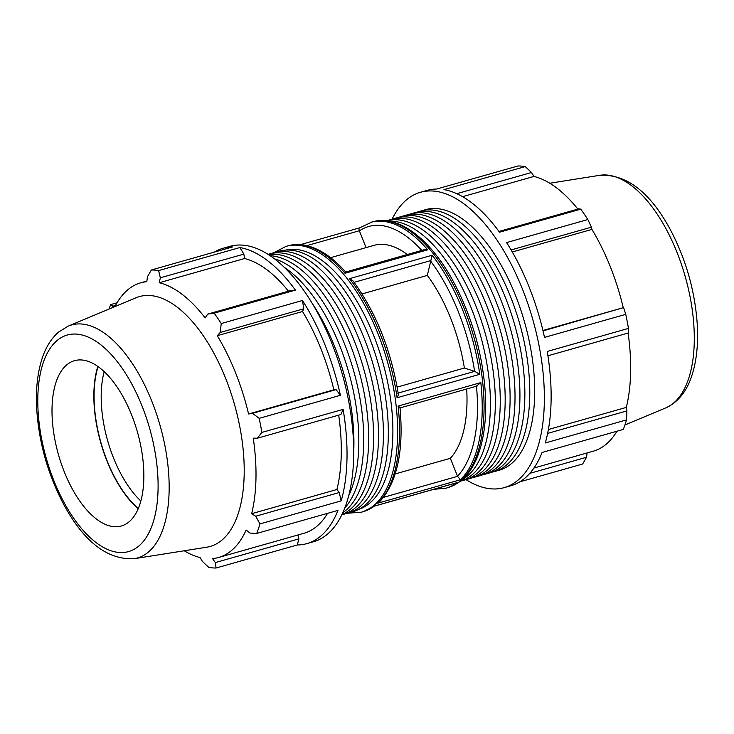 <?xml version="1.0" encoding="UTF-8"?>
<svg xmlns="http://www.w3.org/2000/svg" width="734" height="734" viewBox="0 0 734 734"><rect width="100%" height="100%" fill="white"/><g stroke="black" fill="none" stroke-linecap="round" stroke-linejoin="round"><path stroke-width="1.1" d="M140.882 501.038A85.915 41.076 74.2 0 1 104.182 371.679M98.072 366.642A91.062 43.545 -105.8 0 0 138.331 508.534M138.212 508.809A91.493 43.746 74.2 0 1 97.833 366.459M214.227 252.147A153.498 73.391 74.2 0 1 223.053 248.285A153.498 73.391 74.2 0 1 232.595 246.936L151.351 269.984A153.498 73.391 74.2 0 1 158.617 270.589L160.333 277.81L243.881 254.102L239.862 247.542A153.498 73.391 74.2 0 1 295.426 290.123L291.251 290.407L207.704 314.106L214.181 313.17L295.426 290.123M288.462 291.196A142.754 68.253 -105.8 0 0 244.541 258.533L243.881 254.102M340.402 395.296L336.08 389.607L333.86 389.8A142.754 68.253 -105.8 0 0 302.546 311.5L303.757 308.775L302.481 300.49A153.498 73.391 74.2 0 1 340.402 395.296L259.166 418.343A153.498 73.391 74.2 0 1 261.882 432.418L257.35 438.226L340.897 414.517L343.117 409.37A153.498 73.391 74.2 0 1 341.182 500.863L339.246 492.523L336.924 489.505A142.754 68.253 -105.8 0 0 338.695 415.141M339.246 492.523L255.698 516.222L259.946 523.911A153.498 73.391 74.2 0 1 256.726 533.434L337.961 510.387A153.498 73.391 74.2 0 1 306.84 543.619A153.498 73.391 74.2 0 1 297.307 544.967L298.885 538.866L297.958 534.976M298.885 538.866L215.337 562.574L212.539 558.602A142.754 68.253 -105.8 0 0 218.631 557.482L303.913 533.288A142.754 68.253 -105.8 0 0 327.548 513.341M270.02 255.689A135.386 64.73 74.2 0 1 358.55 369.395A135.386 64.73 74.2 0 1 342.925 512.653M274.314 258.772A135.386 64.73 74.2 0 1 353.623 370.798A135.386 64.73 74.2 0 1 344.962 507.772M271.653 253.432A135.386 64.73 74.2 0 1 274.085 252.634L279.003 251.239A135.386 64.73 74.2 0 1 378.23 363.816A135.386 64.73 74.2 0 1 352.907 511.726L347.989 513.121A135.386 64.73 74.2 0 1 345.494 513.717M274.085 252.634A135.386 64.73 74.2 0 1 373.303 365.211A135.386 64.73 74.2 0 1 347.989 513.121M267.993 254.368L269.167 254.028A135.386 64.73 74.2 0 1 368.385 366.605A135.386 64.73 74.2 0 1 343.062 514.516L341.897 514.846M268.314 254.56A135.386 64.73 74.2 0 1 363.468 368A135.386 64.73 74.2 0 1 342.062 514.516M284.214 267.323A135.386 64.73 74.2 0 1 348.705 372.193A135.386 64.73 74.2 0 1 348.898 495.303M311.922 302.949A135.386 64.73 74.2 0 1 353.77 450.428M223.053 248.285L229.779 246.376A153.498 73.391 74.2 0 1 331.713 342.971A153.498 73.391 74.2 0 1 313.565 541.71L306.84 543.619M239.862 247.542L158.617 270.589M214.181 313.17A153.498 73.391 74.2 0 1 221.246 323.538L220.209 332.484L303.757 308.775M302.481 300.49L221.246 323.538M343.117 409.37L261.882 432.418M259.946 523.911L341.182 500.863M215.337 562.574L216.062 568.015L297.307 544.967M216.062 568.015A153.498 73.391 74.2 0 1 208.795 567.419L202.465 561.501L200.07 557.565A142.754 68.253 -105.8 0 1 184.243 550.766M109.054 309.051A153.498 73.391 74.2 0 1 110.696 304.573L112.797 306.225L115.559 305.445M117.073 302.766L110.696 304.573M218.631 557.482A142.754 68.253 -105.8 0 0 246.119 530.031L250 533.086L256.726 533.434M336.924 489.505L251.643 513.699A142.754 68.253 -105.8 0 0 253.239 438.134L257.35 438.226M255.698 516.222L251.643 513.699M336.08 389.607L252.533 413.306L259.166 418.343M333.86 389.8L248.578 413.994A142.754 68.253 -105.8 0 0 217.264 335.695L220.209 332.484M252.533 413.306L248.578 413.994M302.546 311.5L217.264 335.695M207.704 314.106L205.153 317.895A142.754 68.253 -105.8 0 0 159.26 282.737L160.333 277.81M244.541 258.533L159.26 282.737M114.963 306.583A142.754 68.253 -105.8 0 1 127.597 289.958A142.754 68.253 -105.8 0 1 140.708 282.819A142.754 68.253 -105.8 0 1 146.791 281.7L147.47 276.736L151.351 269.984M68.253 326.098L136.01 297.793A129.835 62.078 74.2 0 1 234.531 404.581A129.835 62.078 74.2 0 1 206.777 547.197L134.239 558.693C107.54 560.079 84.006 541.958 63.656 504.341C47.912 474.448 38.93 442.657 36.7 408.985C35.663 390.167 37.37 373.652 41.82 359.44C45.462 347.806 51.05 338.686 58.573 332.089L68.253 326.098A121.082 57.894 74.2 0 1 160.131 425.692A121.082 57.894 74.2 0 1 134.239 558.693M112.926 307.436L112.797 306.225M347.567 513.231L361.486 512.167A138.148 66.051 -105.8 0 0 387.323 361.238A138.148 66.051 -105.8 0 0 286.077 246.367L287.957 245.826A138.148 66.051 74.2 0 1 345.026 273.268C345.604 271.727 345.824 271.617 345.686 272.92M345.026 273.268L427.711 249.808L424.224 249.707L345.714 272.011C332.282 256.891 318.62 247.954 304.729 245.184C298.903 244.11 293.316 244.321 287.957 245.826M398.287 393.892C390.965 349.733 375.881 312.069 353.026 280.92L349.476 278.681A138.148 66.051 74.2 0 1 397.094 397.745C398.369 395.589 398.608 394.066 397.8 393.167M400.002 407.911L400.048 407.847C403.883 451.474 397.002 482.862 379.386 502.038L377.726 503.212L460.411 479.752A138.148 66.051 -105.8 0 0 480.825 382.607L476.531 386.029M399.654 407.847C400.351 407.957 399.846 407.361 398.14 406.058A138.148 66.051 74.2 0 1 377.726 503.212M363.367 511.626L374.331 506.102A138.148 66.051 74.2 0 1 363.367 511.626L361.486 512.167M330.575 257.671L374.019 245.349A115.119 55.041 74.2 0 1 407.26 254.524M397.158 387.112L464.374 368.037L474.687 371.358L479.779 374.294A138.148 66.051 -105.8 0 0 432.152 255.23L427.326 275.397A115.119 55.041 74.2 0 1 464.374 368.037M427.326 275.397L362.018 293.93M395.204 473.944L450.346 458.3L457.557 476.338L460.411 479.752M466.696 388.992A115.119 55.041 74.2 0 1 450.346 458.3M66.592 364.981A85.915 41.076 74.2 0 1 72.262 361.467A85.915 41.076 74.2 0 1 137.451 432.124A85.915 41.076 74.2 0 1 119.082 526.489A85.915 41.076 74.2 0 1 60.39 461.025A85.915 41.076 74.2 0 1 66.592 364.981M408.187 214.704A135.386 64.73 74.2 0 1 410.618 213.897A135.386 64.73 74.2 0 1 509.836 326.474A135.386 64.73 74.2 0 1 484.513 474.384A135.386 64.73 74.2 0 1 482.027 474.981M410.618 213.897L415.536 212.502A135.386 64.73 74.2 0 1 514.763 325.079A135.386 64.73 74.2 0 1 489.44 472.99L484.513 474.384M388.506 220.283A135.386 64.73 74.2 0 1 390.938 219.484A135.386 64.73 74.2 0 1 490.156 332.062A135.386 64.73 74.2 0 1 464.833 479.972A135.386 64.73 74.2 0 1 462.347 480.568M390.938 219.484L395.855 218.09A135.386 64.73 74.2 0 1 495.083 330.667A135.386 64.73 74.2 0 1 469.76 478.568L464.833 479.972M388.772 221.099A135.386 64.73 74.2 0 1 480.32 334.851A135.386 64.73 74.2 0 1 462.154 479.733M386.433 220.769A135.386 64.73 74.2 0 1 485.238 333.456A135.386 64.73 74.2 0 1 460.328 481.247M398.342 217.493A135.386 64.73 74.2 0 1 400.773 216.695A135.386 64.73 74.2 0 1 500.001 329.263A135.386 64.73 74.2 0 1 474.678 477.173A135.386 64.73 74.2 0 1 472.191 477.77M400.773 216.695L405.691 215.301A135.386 64.73 74.2 0 1 504.919 327.869A135.386 64.73 74.2 0 1 479.596 475.779L474.678 477.173M418.022 211.906A135.386 64.73 74.2 0 1 420.454 211.108A135.386 64.73 74.2 0 1 519.681 323.685A135.386 64.73 74.2 0 1 494.358 471.595A135.386 64.73 74.2 0 1 491.872 472.191M420.454 211.108L425.371 209.713A135.386 64.73 74.2 0 1 524.599 322.29A135.386 64.73 74.2 0 1 499.276 470.2L494.358 471.595M392.103 219.154A153.498 73.391 74.2 0 1 420.435 192.29L427.16 190.381A153.498 73.391 74.2 0 1 436.693 189.033L517.938 165.985A153.498 73.391 74.2 0 1 525.205 166.581L443.96 189.629A153.498 73.391 74.2 0 1 499.524 232.21L580.768 209.162A153.498 73.391 74.2 0 1 587.824 219.539L506.588 242.587A153.498 73.391 74.2 0 1 544.509 337.392L625.744 314.345A153.498 73.391 74.2 0 1 628.46 328.41L547.225 351.458A153.498 73.391 74.2 0 1 545.289 442.951L626.524 419.903A153.498 73.391 74.2 0 1 623.304 429.427L542.068 452.474A153.498 73.391 74.2 0 1 510.947 485.715L504.221 487.624A153.498 73.391 74.2 0 1 466.007 479.632M519.773 481.853L582.649 464.016L586.53 457.264L529.801 473.357M420.435 192.29A153.498 73.391 74.2 0 1 429.968 190.941A153.498 73.391 74.2 0 1 522.369 288.884A153.498 73.391 74.2 0 1 504.221 487.624M456.805 193.693L531.535 172.499L525.205 166.581M462.585 196.675L533.93 176.435A142.754 68.253 74.2 0 1 577.851 209.098M531.535 172.499L533.93 176.435M580.768 209.162L578.906 208.795L498.982 231.467M511.093 249.955L591.411 227.173L587.824 219.539M591.411 227.173L591.925 229.403A142.754 68.253 74.2 0 1 623.249 307.702L543.022 330.896M625.744 314.345L623.735 307.996M547.922 355.779L628.552 332.906L628.46 328.41M628.084 333.043A142.754 68.253 74.2 0 1 626.304 407.407L626.891 410.912L547.637 433.399M626.524 419.903L626.891 410.912M616.927 431.234A142.754 68.253 74.2 0 1 593.292 451.181L533.967 468.017M587.117 452.933L586.53 457.264M548.39 429.509L626.304 407.407M542.931 330.493L623.249 307.702M512.277 252.001L591.925 229.403M433.519 489.376L446.043 488.174A138.148 66.051 -105.8 0 0 457.007 482.651L455.401 483.1M359.669 227.898C358.88 227.742 358.77 228.687 359.33 230.742L366.064 247.597M359.421 227.907L372.514 221.833A138.148 66.051 74.2 0 1 473.769 336.713A138.148 66.051 74.2 0 1 447.923 487.633L446.043 488.174M480.825 382.607L398.14 406.058M397.094 397.745L479.779 374.294M432.152 255.23L349.476 278.681M427.711 249.808A138.148 66.051 -105.8 0 0 370.633 222.374M457.007 482.651L374.331 506.102M285.572 250.12A134.707 64.409 74.2 0 1 382.836 362.504A134.707 64.409 74.2 0 1 359.082 509.231M56.885 340.695A112.541 53.811 -105.8 0 0 80.336 527.085A112.541 53.811 -105.8 0 0 156.581 462.227A112.541 53.811 -105.8 0 0 56.885 340.695M457.557 476.338L383.552 497.331M474.687 371.358L398.158 393.066M354.091 282.333L430.418 260.68M359.376 230.88A134.707 64.409 74.2 0 1 421.793 250.395M430.39 260.79A134.707 64.409 74.2 0 1 474.604 371.331M476.467 386.222A134.707 64.409 74.2 0 1 457.502 476.201M306.858 245.633L359.33 230.742M665.747 407.902C678.28 402.122 687.088 391.011 692.18 374.56C696.63 360.348 698.337 343.833 697.3 325.015C695.07 291.343 686.088 259.552 670.344 229.659C649.994 192.042 626.46 173.921 599.761 175.307A121.082 57.894 74.2 0 1 685.262 276.709A121.082 57.894 74.2 0 1 665.747 407.902L624.946 424.949M286.077 246.367L273.672 252.753M140.708 282.819L146.883 281.067M456.218 482.935L374.579 506.093M477.228 386.001L400.048 407.902M372.514 221.833C397.993 214.383 429.207 238.165 451.988 279.012C471.476 314.62 482.605 352.861 485.367 393.727C486.587 416.444 484.458 436.005 478.963 452.419C472.467 471.457 462.117 483.201 447.923 487.633M359.339 227.925L300.481 244.624M599.761 175.307L549.757 183.234"/></g></svg>
